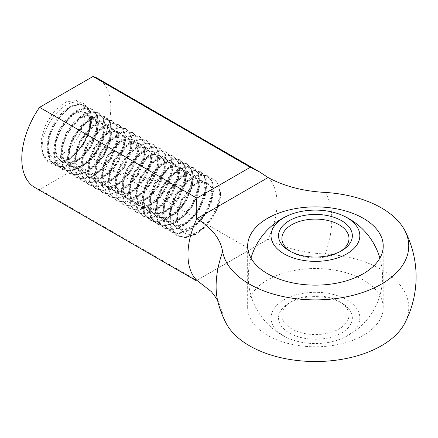 <?xml version="1.0" encoding="UTF-8"?>
<svg xmlns="http://www.w3.org/2000/svg" width="438" height="438" viewBox="0 0 438 438"><rect width="100%" height="100%" fill="white"/><g stroke="black" fill="none" stroke-linecap="round" stroke-linejoin="round"><path stroke-width="0.33" stroke-dasharray="2.19 1.64" d="M363.365 279.986A67.781 39.135 0 0 0 289.496 271.5A67.781 39.135 0 0 0 247.656 307.657A67.781 39.135 0 0 0 267.509 335.327A67.781 39.135 0 0 0 341.372 343.808A67.781 39.135 0 0 0 383.217 307.657A67.781 39.135 0 0 0 363.365 279.986M325.275 192.435A81.807 47.233 -60 0 1 331.801 219.487A81.807 47.233 -60 0 1 325.275 254.078A93.321 53.879 180 0 1 404.854 323.069M90.409 124.6L89.642 131.258L82.393 147.069L70.2 158.578L61.933 161.48L54.827 160.259L49.91 155.14L47.846 146.916C46.778 133.229 57.301 114.269 68.876 107.677C82.005 101.309 89.182 105.372 90.409 119.859L88.224 132.265L90.874 119.788L89.494 110.59L84.775 104.917L77.499 103.664L68.843 107.069L60.187 114.641L52.91 125.268L48.191 137.368L46.811 149.144L49.04 158.83L54.608 164.995L62.727 166.73L72.232 163.817L81.736 156.738L89.856 146.599L95.424 134.986L97.652 123.702L96.272 114.504L91.553 108.832L84.277 107.578L75.621 110.984L66.965 118.556L59.694 129.183L54.974 141.282L53.589 153.054L55.818 162.744L61.386 168.904L69.511 170.645L79.01 167.732L88.514 160.653L96.639 150.513L102.202 138.901L104.436 127.617L103.05 118.419L98.331 112.747L91.06 111.493L82.404 114.893L73.743 122.465L66.472 133.097L61.753 145.197L60.367 156.968L62.601 166.659L68.164 172.818L76.289 174.559L85.793 171.647L95.292 164.562L103.417 154.428L108.985 142.81L111.214 131.531L109.828 122.333L105.109 116.656L97.838 115.408L89.182 118.807L80.526 126.379L73.25 137.012L68.531 149.112L67.151 160.883L69.379 170.568L74.947 176.733L83.067 178.474L92.571 175.561L102.076 168.477L110.195 158.337L115.763 146.725L117.992 135.446L116.612 126.248L111.893 120.57L104.616 119.322L95.96 122.722L87.304 130.294L80.028 140.921L75.309 153.026L73.929 164.797L76.157 174.483L81.725 180.648L89.845 182.389L99.349 179.476L108.854 172.391L116.973 162.252L122.541 150.639L124.77 139.355L123.39 130.163L118.671 124.485L111.394 123.237L102.738 126.637L94.082 134.209L86.806 144.836L82.087 156.941L80.707 168.712L82.935 178.397L88.503 184.562L96.623 186.303L106.127 183.391L115.632 176.306L123.751 166.166L129.319 154.554L131.548 143.27L130.168 134.072L125.449 128.4L118.172 127.151L109.516 130.551L100.86 138.123L93.59 148.75L88.87 160.856L87.485 172.627L89.713 182.312L95.281 188.477L103.406 190.218L112.905 187.305L122.41 180.221L130.535 170.081L136.098 158.468L138.331 147.184L136.946 137.986L132.227 132.314L124.956 131.066L116.3 134.466L107.638 142.038L100.368 152.665L95.648 164.77L94.263 176.541L96.497 186.227L102.059 192.391L110.184 194.127L119.689 191.214L129.188 184.135L137.313 173.995L142.881 162.383L145.109 151.099L143.724 141.901L139.005 136.229L131.734 134.975L123.078 138.381L114.422 145.953L107.146 156.58L102.426 168.679L101.047 180.456L103.275 190.141L108.843 196.306L116.962 198.042L126.467 195.129L135.972 188.05L144.091 177.91L149.659 166.298L151.887 155.014L150.508 145.816L145.788 140.144L138.512 138.89L129.856 142.29L121.2 149.867L113.924 160.494L109.204 172.594L107.825 184.365L110.053 194.056L115.621 200.215L123.74 201.956L133.245 199.044L142.75 191.959L150.869 181.825L156.437 170.212L158.666 158.928L157.286 149.73L152.566 144.053L145.29 142.804L136.634 146.204L127.978 153.776L120.702 164.409L115.982 176.509L114.603 188.28L116.831 197.965L122.399 204.13L130.519 205.871L140.023 202.958L149.528 195.874L157.647 185.739L163.215 174.121L165.444 162.843L164.064 153.645L159.344 147.967L152.068 146.719L143.412 150.119L134.756 157.691L127.485 168.318L122.766 180.423L121.381 192.194L123.609 201.88L129.177 208.045L137.302 209.786L146.801 206.873L156.306 199.788L164.431 189.649L169.993 178.036L172.227 166.752L170.842 157.56L166.122 151.882L158.852 150.634L150.196 154.034L141.534 161.606L134.263 172.233L129.544 184.338L128.159 196.109L130.393 205.794L135.955 211.959L144.08 213.7L153.585 210.787L163.084 203.703L171.209 193.563L176.777 181.951L179.005 170.667L177.62 161.469L172.9 155.797L165.63 154.548L156.974 157.948L148.318 165.52L141.041 176.147L136.322 188.252L134.942 200.024L137.171 209.709L142.739 215.874L150.858 217.615L160.363 214.702L169.867 207.617L177.987 197.478L183.555 185.865L185.783 174.581L184.403 165.383L179.684 159.711L172.408 158.463L163.752 161.863L155.096 169.435L147.82 180.062L143.1 192.167L141.72 203.938L143.949 213.624L149.517 219.788L157.636 221.524L167.141 218.617L176.645 211.532L184.765 201.392L190.333 189.78L192.561 178.496L191.182 169.298L186.462 163.626L179.186 162.372L170.53 165.778L161.874 173.349L154.603 183.976L149.878 196.076L148.498 207.853L150.727 217.538L156.295 223.703L164.414 225.439L173.919 222.526L183.423 215.447L191.543 205.307L197.111 193.695L199.339 182.411L197.96 173.213L193.24 167.54L185.964 166.287L177.308 169.692L168.652 177.264L161.381 187.891L156.662 199.991L155.276 211.762L157.505 221.453L163.073 227.612L171.198 229.353L180.697 226.441L190.201 219.361L198.326 209.222L203.889 197.609L206.123 186.325L204.738 177.127L200.018 171.455L192.747 170.201L184.091 173.601L175.43 181.179L168.159 191.806L163.44 203.905L162.055 215.677L164.288 225.367L169.851 231.527L177.976 233.268L187.48 230.355L196.98 223.27L205.104 213.136L210.673 201.518L212.901 190.24L211.516 181.042L206.796 175.364L199.525 174.116L190.869 177.516L182.213 185.088L174.937 195.72L170.218 207.82L168.838 219.591L171.066 229.277L176.634 235.441L184.754 237.182L194.258 234.27L203.763 227.185L211.882 217.051L217.451 205.433L219.679 194.154C219.86 186.862 217.823 181.901 213.58 179.279C200.648 171.975 175.107 199.191 177.478 219.498C177.56 225.592 179.443 229.764 183.133 232.009C194.691 242.57 220.429 215.731 220.528 194.642L218.299 205.926L212.731 217.538L204.606 227.678L195.107 234.757L185.602 237.67L177.478 235.934L171.915 229.769L169.681 220.084L171.066 208.307L175.786 196.208L183.057 185.581L191.713 178.009L200.374 174.603L207.645 175.857L212.364 181.529L213.749 190.727L211.516 202.011L205.953 213.624L197.828 223.763L188.324 230.848L178.824 233.755L170.7 232.02L165.131 225.855L162.903 216.169L164.288 204.398L169.008 192.293L176.279 181.666L184.935 174.094L193.591 170.694L200.867 171.942L205.586 177.614L206.966 186.812L204.738 198.096L199.17 209.709L191.05 219.849L181.546 226.933L172.041 229.846L163.921 228.105L158.353 221.94L156.125 212.255L157.505 200.484L162.224 188.378L169.501 177.751L178.156 170.179L186.812 166.779L194.089 168.028L198.808 173.7L200.188 182.898L197.96 194.182L192.391 205.794L184.272 215.934L174.767 223.019L165.263 225.931L157.143 224.19L151.575 218.025L149.347 208.34L150.727 196.569L155.446 184.464L162.722 173.837L171.378 166.265L180.034 162.865L187.311 164.113L192.03 169.791L193.41 178.983L191.182 190.267L185.613 201.88L177.494 212.019L167.989 219.104L158.485 222.017L150.365 220.276L144.797 214.111L142.569 204.426L143.949 192.654L148.668 180.549L155.944 169.922L164.6 162.35L173.256 158.95L180.527 160.198L185.247 165.876L186.632 175.074L184.403 186.353L178.835 197.971L170.71 208.105L161.211 215.189L151.707 218.102L143.582 216.361L138.019 210.196L135.785 200.511L137.171 188.74L141.89 176.64L149.161 166.007L157.817 158.436L166.478 155.036L173.749 156.284L178.469 161.961L179.854 171.159L177.62 182.438L172.057 194.056L163.932 204.19L154.428 211.275L144.929 214.187L136.804 212.446L131.236 206.287L129.007 196.596L130.393 184.825L135.112 172.725L142.383 162.098L151.039 154.521L159.695 151.121L166.971 152.375L171.691 158.047L173.07 167.245L170.842 178.529L165.274 190.141L157.154 200.281L147.65 207.36L138.145 210.273L130.026 208.537L124.458 202.372L122.229 192.682L123.609 180.91L128.329 168.811L135.605 158.184L144.261 150.612L152.917 147.206L160.193 148.46L164.912 154.132L166.292 163.33L164.064 174.614L158.496 186.227L150.376 196.366L140.872 203.446L131.367 206.358L123.248 204.623L117.68 198.458L115.451 188.773L116.831 176.996L121.55 164.896L128.827 154.269L137.483 146.697L146.139 143.292L153.415 144.545L158.134 150.218L159.514 159.416L157.286 170.7L151.718 182.312L143.598 192.452L134.094 199.536L124.589 202.444L116.47 200.708L110.902 194.543L108.673 184.858L110.053 173.087L114.772 160.981L122.049 150.354L130.705 142.783L139.361 139.383L146.631 140.631L151.351 146.303L152.736 155.501L150.508 166.785L144.94 178.397L136.815 188.537L127.316 195.622L117.811 198.534L109.686 196.793L104.124 190.629L101.89 180.943L103.275 169.172L107.994 157.067L115.265 146.44L123.921 138.868L132.583 135.468L139.853 136.716L144.573 142.394L145.958 151.586L143.724 162.87L138.162 174.483L130.037 184.622L120.532 191.707L111.033 194.62L102.908 192.879L97.34 186.714L95.112 177.029L96.497 165.257L101.216 153.152L108.487 142.525L117.143 134.953L125.799 131.553L133.075 132.802L137.795 138.479L139.174 147.677L136.946 158.956L131.378 170.568L123.259 180.708L113.754 187.792L104.249 190.705L96.13 188.964L90.562 182.799L88.334 173.114L89.713 161.343L94.433 149.238L101.709 138.611L110.365 131.039L119.021 127.639L126.297 128.887L131.017 134.565L132.396 143.763L130.168 155.041L124.6 166.659L116.481 176.793L106.976 183.878L97.471 186.791L89.352 185.05L83.784 178.89L81.556 169.199L82.935 157.428L87.655 145.328L94.931 134.696L103.587 127.124L112.243 123.724L119.514 124.972L124.239 130.65L125.618 139.848L123.39 151.132L117.822 162.744L109.703 172.884L100.198 179.963L90.693 182.876L82.574 181.135L77.006 174.976L74.778 165.285L76.157 153.514L80.877 141.414L88.153 130.787L96.809 123.215L105.465 119.809L112.736 121.063L117.455 126.735L118.84 135.933L116.612 147.217L111.044 158.83L102.919 168.969L93.42 176.049L83.915 178.961L75.79 177.226L70.228 171.061L67.994 161.376L69.379 149.599L74.099 137.499L81.369 126.872L90.025 119.3L98.687 115.895L105.958 117.149L110.677 122.821L112.062 132.019L109.828 143.303L104.266 154.915L96.141 165.055L86.636 172.139L77.137 175.047L69.012 173.311L63.444 167.146L61.216 157.461L62.601 145.69L67.321 133.585L74.591 122.958L83.247 115.386L91.903 111.986L99.18 113.234L103.899 118.906L105.279 128.104L103.05 139.388L97.482 151.001L89.363 161.14L79.858 168.225L70.354 171.138L62.234 169.396L56.666 163.232L54.438 153.546L55.818 141.775L60.537 129.67L67.813 119.043L76.469 111.471L85.125 108.071L92.402 109.319L97.121 114.991L98.501 124.189L96.272 135.473L90.704 147.086L82.585 157.226L73.08 164.31L63.576 167.223L55.456 165.482L49.888 159.317L47.66 149.632L49.04 137.861L53.759 125.755L61.035 115.128L69.691 107.556L78.347 104.156L85.618 105.405L90.343 111.082L91.723 120.275C90.765 132.626 85.147 143.932 74.882 154.192C84.704 144.064 89.883 133.705 90.409 123.111C90.392 119.623 89.593 116.995 88.011 115.221C89.598 117.674 90.398 120.8 90.409 124.6L90.409 123.111M88.224 132.265A33.556 19.371 -60 0 1 74.882 154.192M90.409 119.081A34.093 19.683 -60 0 1 66.302 160.834A34.093 19.683 -60 0 1 42.196 146.916A34.093 19.683 -60 0 1 66.302 105.164A34.093 19.683 -60 0 1 90.409 119.081L90.409 119.859M325.275 254.078C303.282 252.879 284.224 247.913 268.094 239.197L196.848 280.331L39.568 189.528L93.031 158.66A62.952 36.343 120 0 0 110.814 107.299A62.952 36.343 120 0 0 97.778 78.484M93.031 158.66L250.312 249.463M34.826 187.513A62.952 36.343 120 0 0 39.568 189.528M213.58 179.279A33.556 19.371 -60 0 1 220.528 194.642L217.117 209.057L208.663 223.216L197.084 233.629L185.039 237.703L175.326 234.363L170.158 224.36L170.656 210.026L176.574 194.762L186.353 182.186L197.483 175.26L207.158 175.594L212.895 183.024L213.18 195.682L207.815 210.432L197.971 223.626L185.893 231.992L174.384 233.443L166.084 227.541L162.887 215.649L165.433 200.566L172.966 185.86L183.549 175.025L194.477 170.601L202.986 173.585L206.884 183.183L205.099 196.996L197.927 211.603L186.982 223.402L174.778 229.457L164.141 228.231L157.516 219.942L156.371 206.522L160.856 191.149L169.758 177.461L180.79 168.701L191.154 166.911L198.217 172.446L200.133 183.894L196.312 198.414L187.546 212.414L175.835 222.433L163.872 225.964L154.428 222.088L149.659 211.663L150.584 197.144L156.859 181.956L166.823 169.709L177.948 163.286L187.404 164.168L192.775 172.074L192.632 185.006L186.878 199.766L176.782 212.704L164.65 220.61L153.289 221.508L145.323 215.102L142.542 202.86L145.498 187.672L153.338 173.147L164.042 162.712L174.888 158.824L183.117 162.35L186.615 172.358L184.403 186.353L144.94 178.397L102.919 168.969L90.836 177.264L79.349 178.616L71.104 172.632L67.978 160.68L70.589 145.575L78.178 130.902L88.777 120.132L99.694 115.796L108.159 118.873L111.991 128.542L110.13 142.383L102.903 156.979L91.925 168.718L79.727 174.691L69.122 173.371L62.557 165.006L61.484 151.543L66.034 136.169L74.98 122.525L86.023 113.836L96.36 112.139L103.368 117.762L105.213 129.265L101.32 143.801L92.506 157.773L80.773 167.721L68.826 171.17L59.431 167.201L54.728 156.711L55.725 142.158L62.054 126.982L72.051 114.794L83.171 108.454L92.593 109.434L97.898 117.411L97.685 130.387L91.871 145.148L81.731 158.041L69.593 165.876L58.259 166.681L50.343 160.182L47.638 147.885L50.66 132.687L58.555 118.189L69.275 107.825L80.099 104.03L88.284 107.644L91.712 117.718L89.429 131.745L81.857 146.248L70.693 157.647L58.517 163.111L48.136 161.239L41.944 152.408L41.298 138.682L46.231 123.313L55.418 109.933L66.51 101.715L76.683 100.57L83.357 106.697L84.78 118.539L80.483 133.163L71.372 146.944L59.524 156.481M177.478 219.498L178.523 209.862L182.29 199.963L195.107 185.05L202.077 182.235L207.924 183.204L211.685 187.782L212.737 195.228L206.227 213.782L199.536 221.995L191.713 227.716L183.894 230.043L177.204 228.581L172.594 223.517L170.694 215.584L171.745 205.948L175.507 196.049L188.324 181.135L195.299 178.321L201.141 179.29L204.907 183.867L205.953 191.313L199.449 209.868L192.753 218.08L184.935 223.802L177.116 226.128L170.426 224.667L165.81 219.602L163.916 211.669L164.967 202.038L168.729 192.134L181.546 177.22L188.515 174.406L194.362 175.375L198.129 179.952L199.175 187.398L192.671 205.953L185.975 214.166L178.156 219.892L170.338 222.214L163.648 220.752L159.032 215.688L157.138 207.754L158.184 198.124L161.951 188.22L174.767 173.306L181.737 170.491L187.584 171.466L191.351 176.038L192.397 183.484L185.887 202.038L179.197 210.251L171.378 215.978L163.56 218.305L156.864 216.843L152.254 211.773L150.36 203.84L151.406 194.209L155.172 184.305L167.989 169.391L174.959 166.577L180.806 167.551L184.568 172.129L185.619 179.569L179.109 198.129L172.419 206.336L164.6 212.063L156.782 214.39L150.086 212.928L145.476 207.864L143.582 199.925L144.628 190.295L148.394 180.39L161.211 165.476L168.181 162.662L174.028 163.637L177.79 168.214L178.841 175.654L172.331 194.215L165.641 202.427L157.817 208.149L149.999 210.475L143.308 209.014L138.698 203.949L136.798 196.01L137.85 186.38L141.611 176.476L154.428 161.567L161.403 158.748L167.245 159.722L171.012 164.299L172.057 171.745L165.553 190.3L158.857 198.513L151.039 204.234L143.221 206.561L136.53 205.099L131.915 200.035L130.02 192.101L131.071 182.465L134.833 172.567L147.65 157.653L154.619 154.833L160.467 155.808L164.234 160.385L165.279 167.831L158.775 186.385L152.079 194.598L144.261 200.319L136.442 202.646L129.752 201.184L125.137 196.12L123.242 188.187L124.288 178.551L128.055 168.652L140.872 153.738L147.841 150.924L153.689 151.893L157.456 156.47L158.501 163.916L151.991 182.471L145.301 190.683L137.483 196.405L129.664 198.732L122.968 197.27L118.359 192.205L116.464 184.272L117.51 174.636L121.277 164.737L134.094 149.823L141.063 147.009L146.911 147.978L150.672 152.555L151.723 160.001L145.213 178.556L138.523 186.769L130.705 192.49L122.886 194.817L116.19 193.355L111.581 188.291L109.686 180.357L110.732 170.727L114.499 160.823L127.316 145.909L134.285 143.095L140.133 144.064L143.894 148.641L144.945 156.087L138.435 174.642L131.745 182.854L123.921 188.581L116.103 190.908L109.412 189.44L104.802 184.376L102.903 176.443L103.954 166.812L107.715 156.908L120.532 141.994L127.507 139.18L133.349 140.155L137.116 144.726L138.162 152.172L131.657 170.732L124.961 178.939L117.143 184.666L109.325 186.993L102.634 185.531L98.019 180.461L96.125 172.528L97.176 162.898L100.937 152.993L113.754 138.079L120.724 135.265L126.571 136.24L130.338 140.817L131.384 148.258L124.879 166.818L118.183 175.03L110.365 180.752L102.547 183.079L95.856 181.617L91.241 176.552L89.347 168.614L90.392 158.983L94.159 149.079L106.976 134.165L113.946 131.351L119.793 132.325L123.56 136.902L124.606 144.348L118.096 162.903L111.405 171.116L103.587 176.837L95.769 179.164L89.073 177.702L84.463 172.638L82.568 164.704L83.614 155.068L87.381 145.17L100.198 130.256L107.168 127.436L113.015 128.411L116.776 132.988L117.827 140.434L111.318 158.989L104.627 167.201L96.809 172.922L88.991 175.249L82.295 173.787L77.685 168.723L75.79 160.79L76.836 151.154L80.603 141.255L93.42 126.341L100.39 123.521L106.237 124.496L109.998 129.073L111.044 136.519L104.54 155.074L97.849 163.286L90.025 169.008L82.207 171.335L75.517 169.873L70.907 164.808L69.007 156.875L70.058 147.239L73.819 137.34L86.636 122.426L93.612 119.612L99.453 120.581L103.22 125.158L104.266 132.605L97.762 151.159L91.066 159.372L83.247 165.093L75.429 167.42L68.739 165.958L64.123 160.894L62.229 152.961L63.28 143.33L67.041 133.426L79.858 118.512L86.828 115.698L92.675 116.667L96.442 121.244L97.488 128.69L90.984 147.245L84.288 155.457L76.469 161.184L68.651 163.505L61.961 162.044L57.345 156.979L55.451 149.046L56.497 139.415L60.263 129.511L73.08 114.597L80.05 111.783L85.897 112.758L89.664 117.329L90.71 124.775L89.642 131.258M183.133 232.009L178.523 226.944L176.629 219.005L177.675 209.375L181.441 199.471L194.258 184.557L201.228 181.743L207.075 182.717L210.837 187.294L211.888 194.735L205.378 213.295L198.688 221.508L190.869 227.229L183.051 229.556L176.355 228.094L171.745 223.03L169.851 215.091L170.897 205.46L174.663 195.556L187.48 180.648L194.45 177.828L200.297 178.803L204.059 183.38L205.11 190.826L198.6 209.38L191.91 217.593L184.091 223.314L176.268 225.641L169.577 224.179L164.967 219.115L163.067 211.182L164.119 201.546L167.88 191.647L180.697 176.733L187.672 173.913L193.514 174.888L197.281 179.465L198.326 186.911L191.822 205.466L185.126 213.678L177.308 219.4L169.49 221.727L162.799 220.265L158.184 215.2L156.289 207.267L157.341 197.631L161.102 187.732L173.919 172.818L180.889 170.004L186.736 170.973L190.503 175.55L191.548 182.996L185.044 201.551L178.348 209.764L170.53 215.485L162.712 217.812L156.021 216.35L151.406 211.286L149.511 203.352L150.557 193.716L154.324 183.818L167.141 168.904L174.11 166.09L179.958 167.059L183.725 171.636L184.77 179.082L178.261 197.637L171.57 205.849L163.752 211.57L155.933 213.897L149.238 212.435L144.628 207.371L142.733 199.438L143.779 189.807L147.546 179.903L160.363 164.989L167.332 162.175L173.18 163.144L176.941 167.721L177.992 175.167L171.482 193.722L164.792 201.934L156.974 207.661L149.155 209.988L142.459 208.521L137.85 203.456L135.955 195.523L137.001 185.893L140.768 175.988L153.585 161.075L160.554 158.26L166.402 159.235L170.163 163.807L171.214 171.253L164.704 189.813L158.014 198.02L150.196 203.747L142.372 206.074L135.681 204.612L131.071 199.542L129.172 191.609L130.223 181.978L133.984 172.074L146.801 157.16L153.776 154.346L159.618 155.32L163.385 159.897L164.431 167.338L157.926 185.898L151.23 194.111L143.412 199.832L135.594 202.159L128.903 200.697L124.288 195.633L122.394 187.694L123.445 178.063L127.206 168.159L140.023 153.245L146.993 150.431L152.84 151.406L156.607 155.983L157.653 163.429L151.148 181.984L144.452 190.196L136.634 195.917L128.816 198.244L122.125 196.782L117.51 191.718L115.616 183.785L116.661 174.149L120.428 164.25L133.245 149.336L140.215 146.516L146.062 147.491L149.829 152.068L150.875 159.514L144.365 178.069L137.674 186.281L129.856 192.003L122.038 194.33L115.342 192.868L110.732 187.803L108.838 179.87L109.883 170.234L113.65 160.335L126.467 145.421L133.437 142.602L139.284 143.576L143.045 148.154L144.097 155.599L137.587 174.154L130.896 182.367L123.078 188.088L115.26 190.415L108.564 188.953L103.954 183.889L102.059 175.956L103.105 166.32L106.872 156.421L119.689 141.507L126.659 138.693L132.506 139.662L136.267 144.239L137.318 151.685L130.809 170.24L124.118 178.452L116.3 184.174L108.476 186.5L101.786 185.039L97.176 179.974L95.276 172.041L96.327 162.405L100.088 152.506L112.905 137.592L119.881 134.778L125.722 135.747L129.489 140.324L130.535 147.77L124.031 166.325L117.335 174.538L109.516 180.264L101.698 182.586L95.008 181.124L90.392 176.06L88.498 168.126L89.549 158.496L93.31 148.591L106.127 133.678L113.097 130.863L118.944 131.838L122.711 136.41L123.757 143.856L117.253 162.41L110.557 170.623L102.738 176.35L94.92 178.677L88.23 177.215L83.614 172.145L81.72 164.212L82.766 154.581L86.532 144.677L99.349 129.763L106.319 126.949L112.166 127.923L115.933 132.495L116.979 139.941L110.469 158.501L103.779 166.708L95.96 172.435L88.142 174.762L81.446 173.3L76.836 168.23L74.942 160.297L75.988 150.667L79.754 140.762L92.571 125.848L99.541 123.034L105.388 124.009L109.15 128.586L110.201 136.026L103.691 154.587L97.001 162.799L89.182 168.52L81.364 170.847L74.668 169.386L70.058 164.321L68.164 156.382L69.209 146.752L72.976 136.848L85.793 121.934L92.763 119.12L98.61 120.094L102.372 124.671L103.423 132.117L96.913 150.672L90.223 158.885L82.404 164.606L74.58 166.933L67.89 165.471L63.28 160.407L61.38 152.473L62.431 142.837L66.193 132.938L79.01 118.025L85.985 115.205L91.827 116.179L95.593 120.757L96.639 128.203L90.135 146.757L83.439 154.97L75.621 160.691L67.802 163.018L61.112 161.556L56.497 156.492L54.602 148.559L55.653 138.923L59.415 129.024L72.232 114.11L79.201 111.296L85.049 112.265L88.011 115.221M226.013 323.069A93.321 53.879 180 0 1 222.635 313.34A81.807 47.233 -60 0 1 217.96 301.974L217.96 301.979M222.635 313.34L218.814 302.198L211.335 291.631M268.094 177.549A62.952 36.343 120 0 1 276.986 203.237A62.952 36.343 120 0 1 268.094 239.197L196.854 280.325M290.58 251.489A33.556 19.371 0 0 0 291.708 252.173L289.337 250.804L291.708 252.173A33.556 19.371 0 0 0 339.16 252.173A33.556 19.371 0 0 0 340.293 251.489M339.16 301.492L341.536 302.861A36.912 21.309 0 0 0 289.337 302.861A36.912 21.309 0 0 0 289.337 333A36.912 21.309 0 0 0 341.536 333A36.912 21.309 0 0 0 341.536 302.861L339.16 301.492A33.556 19.371 180 0 1 348.987 315.19A33.556 19.371 180 0 1 328.276 333.088A33.556 19.371 180 0 1 291.708 328.889A33.556 19.371 180 0 1 281.88 315.19A33.556 19.371 180 0 1 291.708 301.492A33.556 19.371 180 0 1 339.16 301.492M284.048 299.811A44.391 25.628 180 0 1 346.825 299.811A44.391 25.628 180 0 1 346.825 336.05A44.391 25.628 180 0 1 341.963 338.475A44.391 25.628 180 0 1 288.905 338.475A44.391 25.628 180 0 1 284.048 299.811M247.656 307.657L247.656 246.008M177.478 235.934L176.634 235.441M170.7 232.02L169.851 231.527M163.921 228.105L163.073 227.612M157.143 224.19L156.295 223.703M150.365 220.276L149.517 219.788M143.582 216.361L142.739 215.874M136.804 212.446L135.955 211.959M130.026 208.537L129.177 208.045M123.248 204.623L122.399 204.13M116.47 200.708L115.621 200.215M109.686 196.793L108.843 196.306M102.908 192.879L102.059 192.391M96.13 188.964L95.281 188.477M89.352 185.05L88.503 184.562M82.574 181.135L81.725 180.648M75.79 177.226L74.947 176.733M69.012 173.311L68.164 172.818M62.234 169.396L61.386 168.904M55.456 165.482L54.608 164.995M207.645 175.857L206.796 175.364M200.867 171.942L200.018 171.455M194.089 168.028L193.24 167.54M187.305 164.113L186.462 163.626M180.527 160.198L179.684 159.711M173.749 156.284L172.9 155.797M166.971 152.375L166.122 151.882M160.193 148.46L159.344 147.967M153.409 144.545L152.566 144.053M146.631 140.631L145.788 140.144M139.853 136.716L139.005 136.229M133.075 132.802L132.227 132.314M126.297 128.887L125.449 128.4M119.514 124.972L118.671 124.485M112.736 121.063L111.893 120.57M105.958 117.149L105.109 116.656M99.18 113.234L98.331 112.747M92.402 109.319L91.553 108.832M85.618 105.405L84.775 104.917M70.2 158.583L66.302 160.834M207.924 183.204L207.075 182.717M177.204 228.581L176.355 228.094M201.141 179.29L200.297 178.803M170.426 224.667L169.577 224.179M194.362 175.375L193.514 174.888M163.648 220.752L162.799 220.265M187.584 171.466L186.736 170.973M156.864 216.843L156.021 216.35M180.806 167.551L179.958 167.059M150.086 212.928L149.238 212.435M174.028 163.637L173.18 163.144M143.308 209.014L142.459 208.521M167.245 159.722L166.402 159.235M136.53 205.099L135.681 204.612M160.467 155.808L159.618 155.32M129.752 201.184L128.903 200.697M153.689 151.893L152.84 151.406M122.968 197.27L122.125 196.782M146.911 147.978L146.062 147.491M116.19 193.355L115.342 192.868M140.133 144.064L139.284 143.576M109.412 189.44L108.564 188.953M133.349 140.155L132.506 139.662M102.634 185.531L101.786 185.039M126.571 136.24L125.722 135.747M95.856 181.617L95.008 181.124M119.793 132.325L118.944 131.838M89.073 177.702L88.23 177.215M113.015 128.411L112.166 127.923M82.295 173.787L81.446 173.3M106.237 124.496L105.388 124.009M75.517 169.873L74.668 169.386M99.453 120.581L98.61 120.094M68.739 165.958L67.89 165.471M92.675 116.667L91.827 116.179M61.961 162.044L61.112 161.556M85.897 112.758L85.049 112.265M383.217 307.657L383.217 246.008M291.708 301.492L289.337 302.861M281.88 315.19L281.88 238.475M341.963 338.475A67.113 67.113 0 0 0 379.883 258.13M250.985 258.13A67.113 67.113 0 0 0 288.905 338.475M348.987 315.19L348.987 238.475M339.16 252.173L341.536 250.804"/><path stroke-width="0.66" d="M267.509 273.684A67.781 39.135 180 0 1 247.656 246.008A67.781 39.135 180 0 1 289.496 209.857A67.781 39.135 180 0 1 363.365 218.338A67.781 39.135 180 0 1 383.217 246.008A67.781 39.135 180 0 1 341.372 282.165A67.781 39.135 180 0 1 267.509 273.684M222.635 251.691A93.321 53.879 0 0 0 333.778 298.836A93.321 53.879 0 0 0 404.854 230.602A93.321 53.879 0 0 0 325.275 192.435C303.293 191.242 284.235 186.276 268.094 177.549L196.854 218.682C211.954 227.974 220.549 238.978 222.635 251.691A81.807 47.233 -60 0 0 216.109 286.282A81.807 47.233 -60 0 0 217.96 301.974C218.201 301.021 215.994 297.572 211.335 291.631L196.854 280.325A62.952 36.343 120 0 1 187.962 254.637A62.952 36.343 120 0 1 196.854 218.682C196.01 211.346 196.01 204.502 196.848 198.14L39.568 107.332A62.952 36.343 120 0 0 34.826 187.513L196.219 280.692M93.031 76.469L250.312 167.272L259.17 171.663L97.778 78.484A62.952 36.343 120 0 0 93.031 76.469L39.568 107.332M259.17 171.663L268.094 177.549M250.312 167.272L196.848 198.14M404.854 230.602A100.663 100.663 0 0 1 404.854 323.069A93.321 53.879 180 0 1 315.437 361.531A93.321 53.879 180 0 1 226.013 323.069A100.663 100.663 0 0 1 217.96 301.974M289.337 250.804L289.337 250.804A36.912 21.309 180 0 1 289.337 220.67A36.912 21.309 180 0 1 341.536 220.67A36.912 21.309 180 0 1 341.536 250.804A36.912 21.309 180 0 1 289.337 250.804M340.293 251.489A33.556 19.371 0 0 0 348.987 238.475A33.556 19.371 0 0 0 339.16 224.776A33.556 19.371 0 0 0 302.592 220.577A33.556 19.371 0 0 0 281.88 238.475A33.556 19.371 0 0 0 290.58 251.489M346.825 253.859A44.391 25.628 0 0 0 341.963 215.189A44.391 25.628 0 0 0 288.905 215.189A44.391 25.628 0 0 0 284.048 217.615A44.391 25.628 0 0 0 284.048 253.859A44.391 25.628 0 0 0 346.825 253.859M379.883 258.13A67.113 67.113 0 0 0 341.963 215.189M288.905 215.189A67.113 67.113 0 0 0 250.985 258.13"/></g></svg>
